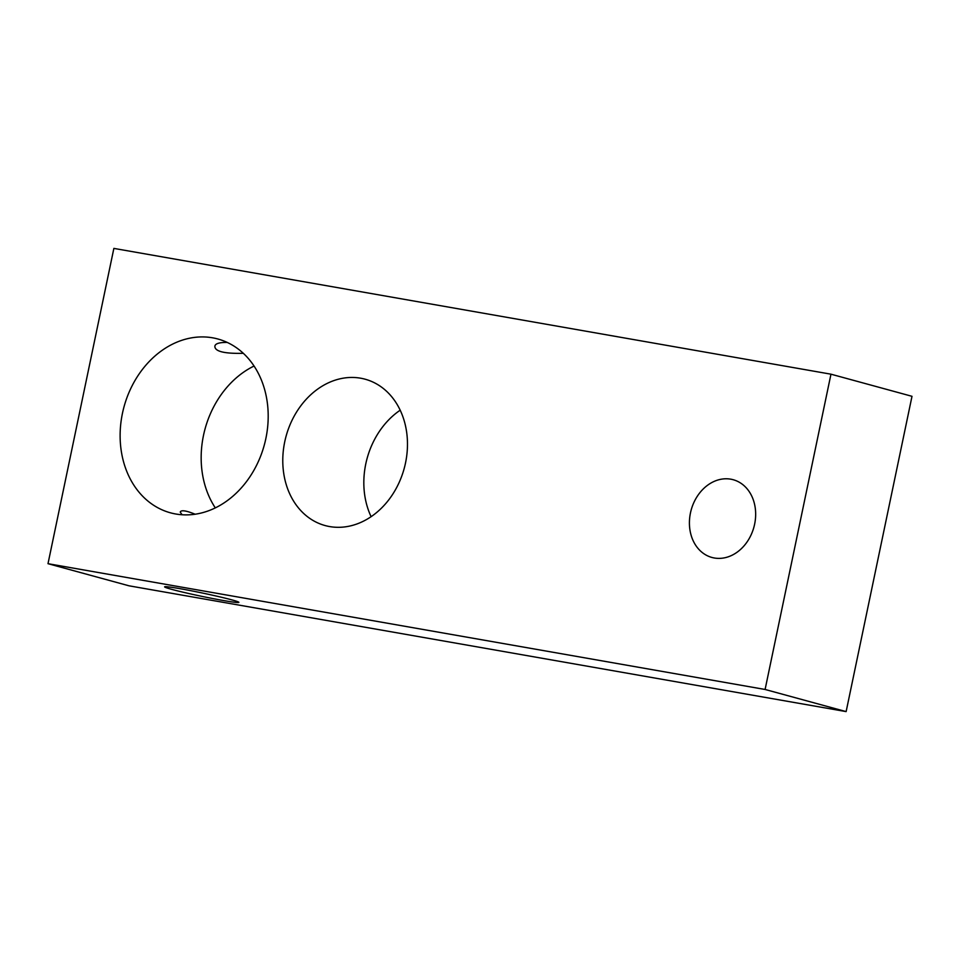 <?xml version="1.0" encoding="UTF-8"?>
<svg xmlns="http://www.w3.org/2000/svg" width="960" height="960" viewBox="0 0 960 960"><rect width="100%" height="100%" fill="white"/><g stroke="black" fill="none" stroke-linecap="round" stroke-linejoin="round"><path stroke-width="1.44" d="M765.096 689.472L846.132 711.6L129.036 585.816L48 563.688L765.096 689.472L830.964 374.184L113.868 248.4L48 563.688M231.936 599.904A37.932 1.68 -168.2 0 0 190.56 590.64A37.932 1.68 -168.2 0 0 164.616 586.86A37.932 1.68 -168.2 0 0 201.396 596.256A37.932 1.68 -168.2 0 0 238.872 602.364A37.932 1.68 -168.2 0 0 231.936 599.904M846.132 711.6L912 396.312L830.964 374.184M254.04 366.036A90.084 72.696 -74.7 0 0 215.316 507.9M400.176 410.208A75.864 61.212 -74.7 0 0 371.112 516.684M265.872 438.48A90.084 72.696 -74.7 0 0 217.884 339A90.084 72.696 -74.7 0 0 124.032 406.752A90.084 72.696 -74.7 0 0 170.424 512.808A90.084 72.696 -74.7 0 0 265.872 438.48M405.516 462.972A75.864 61.212 -74.7 0 0 365.112 379.2A75.864 61.212 -74.7 0 0 286.068 436.26A75.864 61.212 -74.7 0 0 325.14 525.564A75.864 61.212 -74.7 0 0 405.516 462.972M754.62 524.22A40.296 32.52 -74.7 0 0 733.164 479.712A40.296 32.52 -74.7 0 0 691.164 510.024A40.296 32.52 -74.7 0 0 711.924 557.46A40.296 32.52 -74.7 0 0 754.62 524.22M195.168 514.224C186.084 510.552 181.116 509.832 180.24 512.052L182.028 514.752M243.324 353.316C224.388 353.76 214.896 351.444 214.86 346.368C215.064 343.656 219.192 342.348 227.232 342.432"/></g></svg>
